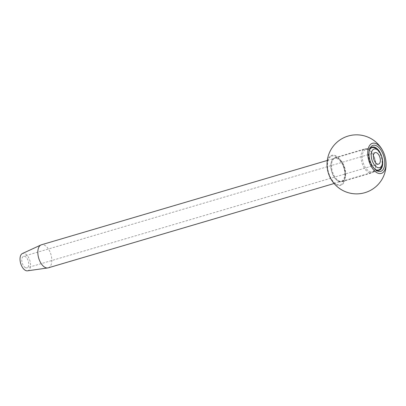 <?xml version="1.0" encoding="UTF-8"?>
<svg xmlns="http://www.w3.org/2000/svg" width="406" height="406" viewBox="0 0 406 406"><rect width="100%" height="100%" fill="white"/><g stroke="black" fill="none" stroke-linecap="round" stroke-linejoin="round"><path stroke-width="0.3" stroke-dasharray="2.03 1.52" d="M25.537 267.686A6.009 3.192 -106.4 0 1 21.929 261.713A6.009 3.192 -106.4 0 1 23.589 256.313A6.009 3.192 -106.4 0 1 25.045 256.475A6.009 3.192 -106.4 0 1 28.648 262.443A6.009 3.192 -106.4 0 1 26.989 267.843A6.009 3.192 -106.4 0 1 25.537 267.686M27.481 270.827A9.039 4.806 73.6 0 0 30.399 262.971A9.039 4.806 73.6 0 0 24.923 253.648A9.039 4.806 73.6 0 0 22.381 253.542M48.223 267.848A12.023 6.389 73.6 0 0 51.542 257.049A12.023 6.389 73.6 0 0 44.335 245.107A12.023 6.389 73.6 0 0 41.422 244.788M338.294 181.096A12.023 6.389 73.6 0 0 341.202 181.416A12.023 6.389 73.6 0 0 344.521 170.621A12.023 6.389 73.6 0 0 337.315 158.675A12.023 6.389 73.6 0 0 334.402 158.36A12.023 6.389 73.6 0 0 331.311 162.045A12.023 6.389 73.6 0 0 336.604 180A12.023 6.389 73.6 0 0 338.294 181.096M338.7 181.431A12.5 6.643 73.6 0 0 341.73 181.761A12.5 6.643 73.6 0 0 345.181 170.535A12.5 6.643 73.6 0 0 337.685 158.112A12.5 6.643 73.6 0 0 334.656 157.782A12.5 6.643 73.6 0 0 331.443 161.613A12.5 6.643 73.6 0 0 336.95 180.289A12.5 6.643 73.6 0 0 338.7 181.431M368.861 172.535A12.5 6.643 73.6 0 0 371.886 172.865A12.5 6.643 73.6 0 0 375.103 169.033A12.5 6.643 73.6 0 0 369.592 150.357A12.5 6.643 73.6 0 0 367.841 149.215A12.5 6.643 73.6 0 0 364.811 148.885A12.5 6.643 73.6 0 0 361.365 160.111A12.5 6.643 73.6 0 0 368.861 172.535M369.526 171.52A11.637 6.186 73.6 0 0 372.348 171.829A11.637 6.186 73.6 0 0 375.337 168.262A11.637 6.186 73.6 0 0 370.211 150.88A11.637 6.186 73.6 0 0 368.582 149.814A11.637 6.186 73.6 0 0 365.76 149.51A11.637 6.186 73.6 0 0 362.548 159.959A11.637 6.186 73.6 0 0 369.526 171.52M381.589 166.414A11.637 6.186 73.6 0 0 376.463 149.038M369.303 150.443A11.637 6.186 73.6 0 0 374.809 169.119M330.763 156.549A15.002 7.973 73.6 0 0 329.423 175.006A15.002 7.973 73.6 0 0 341.72 184.146A15.002 7.973 73.6 0 0 344.344 180.137A15.002 7.973 73.6 0 0 337.731 157.731A15.002 7.973 73.6 0 0 330.763 156.549M334.158 158.513A12.114 6.44 73.6 0 0 332.722 172.459A12.114 6.44 73.6 0 0 342.014 181.279A12.114 6.44 73.6 0 0 343.009 180.802A12.114 6.44 73.6 0 0 345.13 177.564A12.114 6.44 73.6 0 0 339.792 159.462A12.114 6.44 73.6 0 0 335.153 158.035A12.114 6.44 73.6 0 0 334.158 158.513M369.358 150.2A12.114 6.44 73.6 0 0 369.15 150.804A12.114 6.44 73.6 0 0 374.489 168.901A12.114 6.44 73.6 0 0 374.992 169.297M328.073 172.134A15.697 8.343 -106.4 0 1 330.509 155.909A15.697 8.343 -106.4 0 1 343.374 165.47A15.697 8.343 -106.4 0 1 341.974 184.786A15.697 8.343 -106.4 0 1 329.104 175.225M375.164 152.6L23.589 256.313M334.092 183.512L341.202 181.416M341.73 181.761L371.886 172.865M370.211 150.88L369.592 150.357M375.337 168.262L375.103 169.033M372.348 171.829L377.265 170.378M365.76 149.51L370.678 148.058M334.656 157.782L364.811 148.885M336.604 180L336.95 180.289M331.311 162.045L331.443 161.613M327.292 160.456L334.402 158.36M378.57 164.125L26.989 267.843M342.014 181.279L379.123 170.332M374.489 168.901L375.52 169.769M369.15 150.804L369.541 149.515M335.153 158.035L372.266 147.089M339.792 159.462L337.731 157.731M345.13 177.564L344.344 180.137"/><path stroke-width="0.61" d="M377.113 163.968A6.009 3.192 -106.4 0 1 373.505 157.995A6.009 3.192 -106.4 0 1 375.164 152.6A6.009 3.192 -106.4 0 1 376.621 152.757A6.009 3.192 -106.4 0 1 380.224 158.731A6.009 3.192 -106.4 0 1 378.57 164.125A6.009 3.192 -106.4 0 1 377.113 163.968M327.292 160.456L41.422 244.788A12.023 6.389 73.6 0 0 40.955 244.965L22.381 253.542A9.039 4.806 73.6 0 0 20.3 261.87A9.039 4.806 73.6 0 0 25.659 270.508A9.039 4.806 73.6 0 0 27.481 270.827L47.735 267.95A12.023 6.389 73.6 0 0 48.223 267.848L334.092 183.512M40.955 244.965A12.023 6.389 73.6 0 0 38.184 256.039A12.023 6.389 73.6 0 0 45.31 267.529A12.023 6.389 73.6 0 0 47.735 267.95M374.809 169.119A11.637 6.186 73.6 0 0 375.778 169.678A11.637 6.186 73.6 0 0 378.595 169.982A11.637 6.186 73.6 0 0 381.589 166.414L382.112 164.699A9.714 5.161 73.6 0 0 377.834 150.195A9.714 5.161 73.6 0 0 376.469 149.306A9.714 5.161 73.6 0 0 371.216 155.747A9.714 5.161 73.6 0 0 377.26 167.419A9.714 5.161 73.6 0 0 382.112 164.699M377.834 150.195L376.463 149.038A11.637 6.186 73.6 0 0 374.829 147.972A11.637 6.186 73.6 0 0 372.013 147.662A11.637 6.186 73.6 0 0 369.303 150.443M374.992 169.297A12.114 6.44 73.6 0 0 379.123 170.332A12.114 6.44 73.6 0 0 380.117 169.855A12.114 6.44 73.6 0 0 381.559 155.904A12.114 6.44 73.6 0 0 372.266 147.089A12.114 6.44 73.6 0 0 371.272 147.566A12.114 6.44 73.6 0 0 369.358 150.2M371.916 145.891A13.56 7.206 73.6 0 0 369.541 149.515A13.56 7.206 73.6 0 0 375.52 169.769A13.56 7.206 73.6 0 0 381.818 170.835A13.56 7.206 73.6 0 0 383.031 154.153A13.56 7.206 73.6 0 0 371.916 145.891M369.734 163.237A15.697 8.343 73.6 0 0 381.828 173.23A15.697 8.343 73.6 0 0 385.03 156.579A15.697 8.343 73.6 0 0 384.695 155.432A15.697 8.343 73.6 0 0 384 153.488A15.697 8.343 73.6 0 0 371.135 143.922A15.697 8.343 73.6 0 0 369.734 163.237M329.104 175.225A15.697 8.343 -106.4 0 1 328.413 173.276A15.697 8.343 -106.4 0 1 328.073 172.134A29.521 29.521 0 0 1 339.893 139.984A29.521 29.521 0 0 1 384.695 155.432M377.265 170.378L378.595 169.982M370.678 148.058L372.013 147.662M328.413 173.276A29.521 29.521 0 0 0 365.902 192.358A29.521 29.521 0 0 0 385.03 156.579"/></g></svg>
